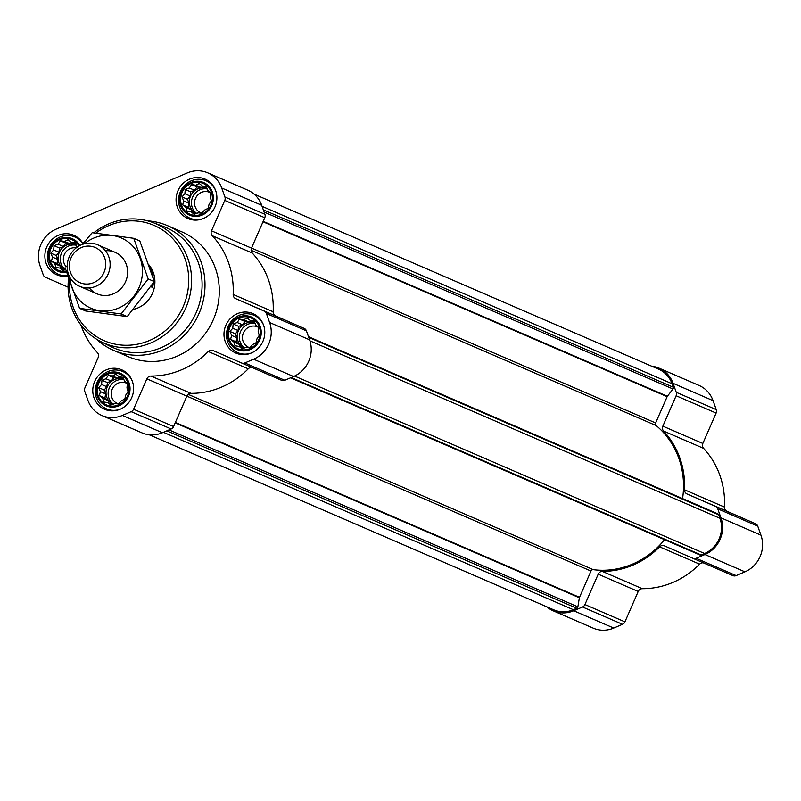 <?xml version="1.0" encoding="UTF-8"?>
<svg xmlns="http://www.w3.org/2000/svg" width="801" height="801" viewBox="0 0 801 801"><rect width="100%" height="100%" fill="white"/><g stroke="black" fill="none" stroke-linecap="round" stroke-linejoin="round"><path stroke-width="1.2" d="M233.161 323.994L237.206 322.523L239.469 319.078L243.694 319.739L247.149 318.007L250.503 320.65L254.137 321.061L255.799 325.026L258.563 327.429L258.162 331.684L259.244 335.399L256.971 338.833L255.99 342.838L252.535 344.57L249.682 347.754L246.047 347.354L242.002 348.835L239.239 346.433L235.023 345.782L233.942 342.067L230.588 339.414L231.579 335.409L229.917 331.434L232.771 328.25L233.161 323.994L238.678 326.387L237.997 330.513L235.434 333.827L236.796 337.672L236.115 341.797L239.169 344.32L240.05 346.783M229.446 339.734A16.761 15.74 113.4 0 1 247.129 316.866A16.761 15.74 113.4 0 1 256.57 343.399A16.761 15.74 113.4 0 1 229.446 339.734M101.967 380.225L106.002 378.743L108.275 375.309L112.5 375.959L115.945 374.227L119.299 376.881L122.933 377.281L124.596 381.256L127.359 383.649L126.969 387.904L128.04 391.619L125.777 395.063L124.796 399.068L121.341 400.8L118.488 403.984L114.853 403.584L110.808 405.056L108.045 402.663L103.82 402.002L102.748 398.287L99.394 395.634L100.375 391.629L98.713 387.664L101.567 384.48L101.967 380.225L107.484 382.608L106.793 386.743L104.23 390.057L105.602 393.892L104.911 398.027L107.975 400.55L108.846 403.003M98.243 395.964A16.761 15.74 113.4 0 1 115.925 373.096A16.761 15.74 113.4 0 1 125.377 399.619A16.761 15.74 113.4 0 1 98.243 395.964M65.672 269.536L62.909 270.528L60.145 268.135L55.92 267.474L54.848 263.759L51.494 261.106L52.476 257.111L50.813 253.136L53.667 249.952L54.057 245.697L58.103 244.215L60.365 240.781L64.591 241.431L68.045 239.699L71.399 242.353L75.034 242.753L77.186 247.139M66.313 271.529A16.761 15.74 113.4 0 1 50.343 261.436A16.761 15.74 113.4 0 1 58.503 240.36A16.761 15.74 113.4 0 1 78.999 245.987M185.261 189.467L189.306 187.995L191.569 184.55L195.794 185.211L199.239 183.479L202.593 186.132L206.227 186.533L207.9 190.498L210.653 192.901L210.262 197.156L211.334 200.871L209.071 204.305L208.09 208.31L204.635 210.042L201.782 213.226L198.147 212.826L194.102 214.308L191.339 211.905L187.114 211.254L186.042 207.539L182.688 204.886L183.669 200.881L182.007 196.906L184.871 193.722L185.261 189.467L190.778 191.86L190.087 195.985L187.524 199.299L188.896 203.144L188.205 207.269L191.269 209.792L192.14 212.255M181.547 205.206A16.761 15.74 113.4 0 1 199.229 182.338A16.761 15.74 113.4 0 1 208.671 208.871A16.761 15.74 113.4 0 1 181.547 205.206M149.216 434.763L553.741 609.821A27.174 25.522 -66.6 0 0 573.376 609.721L576.76 608.269A1.812 1.702 -66.6 0 0 577.871 606.838L579.373 597.786L175.189 422.868M699.483 554.723A1.812 1.702 -66.6 0 0 701.175 554.953L704.57 553.501A27.174 25.522 -66.6 0 0 719.949 518.277L718.707 514.803A1.812 1.702 -66.6 0 0 717.396 513.711M80.881 324.946A82.653 77.617 -66.6 0 0 97.412 352.64A4.526 4.255 -66.6 0 1 98.163 357.546L84.886 387.934A4.526 4.255 -66.6 0 0 84.746 391.369L87.95 400.37A28.305 26.583 -66.6 0 0 101.937 415.539A28.305 26.583 -66.6 0 0 122.393 415.429L131.174 411.664A4.526 4.255 -66.6 0 0 133.597 409.231L146.863 378.843A4.526 4.255 -66.6 0 1 150.978 376.059A82.653 77.617 -66.6 0 0 208.25 351.509A4.526 4.255 -66.6 0 1 212.976 350.498A4.526 4.255 -66.6 0 1 212.996 350.498L241.532 362.973A4.526 4.255 -66.6 0 0 241.542 362.983A4.526 4.255 -66.6 0 0 244.816 362.963L253.597 359.208A28.305 26.583 -66.6 0 0 269.617 322.523L266.403 313.521A4.526 4.255 -66.6 0 0 264.18 311.098L235.644 298.623A4.526 4.255 -66.6 0 1 233.171 294.458A82.653 77.617 -66.6 0 0 212.255 235.724A4.526 4.255 -66.6 0 1 211.504 230.818L224.771 200.43A4.526 4.255 -66.6 0 0 224.911 196.996L221.707 187.995A28.305 26.583 -66.6 0 0 207.719 172.826A28.305 26.583 -66.6 0 0 187.264 172.936L56.07 229.166A28.305 26.583 -66.6 0 0 40.05 265.842L43.254 274.843A4.526 4.255 -66.6 0 0 45.477 277.266L68.085 287.148M101.937 415.539L141.937 432.84A28.305 26.583 -66.6 0 0 162.393 432.74L171.164 428.976A4.526 4.255 -66.6 0 0 173.587 426.543L186.863 396.145A4.526 4.255 -66.6 0 1 190.968 393.361A82.653 77.617 -66.6 0 0 248.25 368.82A4.526 4.255 -66.6 0 1 252.045 367.529M281.531 380.295L241.542 362.983L281.521 380.285A4.526 4.255 -66.6 0 0 281.531 380.295A4.526 4.255 -66.6 0 0 284.806 380.275L293.587 376.51A28.305 26.583 -66.6 0 0 309.607 339.824L306.403 330.823A4.526 4.255 -66.6 0 0 304.18 328.41L275.634 315.934A4.526 4.255 -66.6 0 1 273.161 311.769A82.653 77.617 -66.6 0 0 252.245 253.036A4.526 4.255 -66.6 0 1 251.494 248.13L264.771 217.732A4.526 4.255 -66.6 0 0 264.911 214.298L261.707 205.296A28.305 26.583 -66.6 0 0 247.709 190.137L207.719 172.826M67.785 276.035A21.507 20.205 113.4 0 1 56.741 274.773A21.507 20.205 113.4 0 1 46.108 263.249A21.507 20.205 113.4 0 1 51.444 240.04A21.507 20.205 113.4 0 1 73.822 235.294A21.507 20.205 113.4 0 1 83.004 243.624M94.007 397.777A21.507 20.205 113.4 0 1 99.354 374.568A21.507 20.205 113.4 0 1 121.732 369.822A21.507 20.205 113.4 0 1 131.724 397.586A21.507 20.205 113.4 0 1 104.641 409.301A21.507 20.205 113.4 0 1 94.007 397.777M225.211 341.546A21.507 20.205 113.4 0 1 230.548 318.337A21.507 20.205 113.4 0 1 252.926 313.591A21.507 20.205 113.4 0 1 262.918 341.356A21.507 20.205 113.4 0 1 235.834 353.071A21.507 20.205 113.4 0 1 225.211 341.546M177.301 207.018A21.507 20.205 113.4 0 1 182.648 183.809A21.507 20.205 113.4 0 1 205.026 179.064A21.507 20.205 113.4 0 1 215.018 206.828A21.507 20.205 113.4 0 1 187.935 218.543A21.507 20.205 113.4 0 1 177.301 207.018M147.614 220.846A67.935 63.79 113.4 0 1 167.529 225.662L181.807 231.839A67.935 63.79 113.4 0 1 213.376 319.519A67.935 63.79 113.4 0 1 127.85 356.525L113.572 350.347A67.935 63.79 113.4 0 1 96.42 339.123M682.562 498.572A81.512 76.556 -66.6 0 0 656.209 425.591A2.263 2.123 -66.6 0 1 655.649 422.968L667.133 396.675A1.812 1.702 -66.6 0 1 667.373 396.275L672.99 389.006A1.812 1.702 -66.6 0 0 673.281 387.233L672.049 383.749A27.174 25.522 -66.6 0 0 658.612 369.201L254.097 194.132M664.54 539.664A81.512 76.556 -66.6 0 1 593.301 569.671A2.263 2.123 -66.6 0 0 590.988 571.043L579.513 597.336A1.812 1.702 -66.6 0 0 579.373 597.786M546.903 606.868A28.305 26.583 -66.6 0 0 553.291 610.863L593.281 628.174A28.305 26.583 -66.6 0 0 613.736 628.064L622.507 624.299A4.526 4.255 -66.6 0 0 624.93 621.866L638.207 591.478A4.526 4.255 -66.6 0 1 642.312 588.695A82.653 77.617 -66.6 0 0 699.593 564.144A4.526 4.255 -66.6 0 1 703.398 562.853M553.291 610.863A28.305 26.583 -66.6 0 0 573.736 610.752L582.517 606.998A4.526 4.255 -66.6 0 0 584.94 604.555L598.217 574.167L638.207 591.478M651.784 366.237A28.305 26.583 -66.6 0 1 659.063 368.16A28.305 26.583 -66.6 0 1 673.05 383.319L676.264 392.32A4.526 4.255 -66.6 0 1 676.124 395.754L662.848 426.152A4.526 4.255 -66.6 0 0 663.598 431.058A82.653 77.617 -66.6 0 1 684.515 489.781A4.526 4.255 -66.6 0 0 686.988 493.947L715.523 506.422A4.526 4.255 -66.6 0 1 717.756 508.845L720.96 517.846A28.305 26.583 -66.6 0 1 704.94 554.532L696.159 558.297A4.526 4.255 -66.6 0 1 692.885 558.307A4.526 4.255 -66.6 0 0 692.885 558.307L664.339 545.831A4.526 4.255 -66.6 0 0 664.329 545.821A4.526 4.255 -66.6 0 0 659.603 546.843A82.653 77.617 -66.6 0 1 602.322 571.383A4.526 4.255 -66.6 0 0 598.217 574.167M692.905 558.317L732.865 575.609A4.526 4.255 -66.6 0 0 736.149 575.599L744.93 571.834A28.305 26.583 -66.6 0 0 760.95 535.158L757.746 526.157A4.526 4.255 -66.6 0 0 755.523 523.734L726.988 511.258A4.526 4.255 -66.6 0 1 724.505 507.093A82.653 77.617 -66.6 0 0 703.588 448.36A4.526 4.255 -66.6 0 1 702.837 443.454L716.114 413.066A4.526 4.255 -66.6 0 0 716.254 409.631L713.05 400.63A28.305 26.583 -66.6 0 0 699.063 385.461L659.063 368.16M95.77 233.141A62.808 58.984 113.4 0 1 181.066 250.082A62.808 58.984 113.4 0 1 154.042 338.322A62.808 58.984 113.4 0 1 73.131 307.053A62.808 58.984 113.4 0 1 69.657 281.602M148.646 264.56A27.174 25.522 113.4 0 1 153.341 291.123A27.174 25.522 113.4 0 1 133.196 309.416M93.687 232.891A65.071 61.106 113.4 0 1 152.981 222.558A65.071 61.106 113.4 0 1 185.922 307.634A65.071 61.106 113.4 0 1 101.347 341.857A65.071 61.106 113.4 0 1 71.83 308.225A65.071 61.106 113.4 0 1 68.556 278.337M82.403 244.405A65.071 61.106 113.4 0 1 86.168 239.93M152.981 222.558L163.154 226.363A65.622 61.627 113.4 0 1 196.385 312.16A65.622 61.627 113.4 0 1 111.089 346.683L101.347 341.857M167.529 225.662A67.935 63.79 113.4 0 1 199.089 313.341A67.935 63.79 113.4 0 1 113.572 350.347M180.646 205.597A17.762 16.681 113.4 0 1 199.389 181.346A17.762 16.681 113.4 0 1 209.401 209.472A17.762 16.681 113.4 0 1 180.646 205.597M203.454 218.483A20.375 19.134 113.4 0 1 189.817 218.122A20.375 19.134 113.4 0 1 179.744 207.209A20.375 19.134 113.4 0 1 184.801 185.221A20.375 19.134 113.4 0 1 205.997 180.726A20.375 19.134 113.4 0 1 215.599 190.428M66.623 272.49A17.762 16.681 113.4 0 1 49.442 261.817A17.762 16.681 113.4 0 1 58.133 239.449A17.762 16.681 113.4 0 1 79.86 245.517M67.695 275.744A20.375 19.134 113.4 0 1 58.613 274.353A20.375 19.134 113.4 0 1 48.541 263.439A20.375 19.134 113.4 0 1 53.607 241.441A20.375 19.134 113.4 0 1 74.803 236.946A20.375 19.134 113.4 0 1 82.873 243.804M97.352 396.345A17.762 16.681 113.4 0 1 116.095 372.105A17.762 16.681 113.4 0 1 126.107 400.23A17.762 16.681 113.4 0 1 97.352 396.345M120.16 409.231A20.375 19.134 113.4 0 1 106.513 408.88A20.375 19.134 113.4 0 1 96.45 397.967A20.375 19.134 113.4 0 1 101.507 375.969A20.375 19.134 113.4 0 1 122.703 371.474A20.375 19.134 113.4 0 1 132.295 381.176M228.545 340.115A17.762 16.681 113.4 0 1 247.289 315.874A17.762 16.681 113.4 0 1 257.311 343.999A17.762 16.681 113.4 0 1 228.545 340.115M251.354 353.001A20.375 19.134 113.4 0 1 237.717 352.65A20.375 19.134 113.4 0 1 227.644 341.737A20.375 19.134 113.4 0 1 232.711 319.749A20.375 19.134 113.4 0 1 253.907 315.244A20.375 19.134 113.4 0 1 263.499 324.956M182.688 204.886L188.205 207.269M183.669 200.881L188.896 203.144M186.042 207.539L191.269 209.792M191.339 211.905L195.624 213.767M202.593 186.132L206.848 187.965M195.794 185.211L201.011 187.474L197.086 186.943L194.523 190.248L190.778 191.86M203.364 186.463L201.011 187.474M191.569 184.55L197.086 186.943M189.306 187.995L194.523 190.248M184.871 193.722L190.087 195.985M182.007 196.906L187.524 199.299M207.129 188.625A13.587 12.756 -66.6 0 0 193.271 192A13.587 12.756 -66.6 0 0 190.077 206.468A13.587 12.756 -66.6 0 0 196.305 213.517M201.832 213.176A11.134 10.453 113.4 0 1 200.691 212.756A11.134 10.453 113.4 0 1 195.184 206.798A11.134 10.453 113.4 0 1 197.947 194.783A11.134 10.453 113.4 0 1 209.532 192.32A11.134 10.453 113.4 0 1 210.653 192.901M196.666 213.386A13.587 12.756 113.4 0 1 192.22 207.399A13.587 12.756 113.4 0 1 194.683 193.752A13.587 12.756 113.4 0 1 207.269 188.976M51.494 261.106L57.011 263.499L60.065 266.022L60.946 268.485M52.476 257.111L57.702 259.364L57.011 263.499M54.848 263.759L60.065 266.022M60.145 268.135L64.43 269.987M71.399 242.353L75.654 244.195M64.591 241.431L69.817 243.694L65.892 243.164L63.329 246.478L59.584 248.08L58.894 252.215L56.33 255.529L57.702 259.364M72.17 242.683L69.817 243.694M60.365 240.781L65.892 243.164M58.103 244.215L63.329 246.478M54.057 245.697L59.584 248.08M53.667 249.952L58.894 252.215M50.813 253.136L56.33 255.529M75.925 244.846A13.587 12.756 -66.6 0 0 62.078 248.22A13.587 12.756 -66.6 0 0 58.884 262.698A13.587 12.756 -66.6 0 0 65.101 269.747M99.394 395.634L104.911 398.027M100.375 391.629L105.602 393.892M102.748 398.287L107.975 400.55M108.045 402.663L112.33 404.515M119.299 376.881L123.554 378.723M112.5 375.959L117.717 378.222L113.792 377.692L111.229 381.006L107.484 382.608M120.07 377.211L117.717 378.222M108.275 375.309L113.792 377.692M106.002 378.743L111.229 381.006M101.567 384.48L106.793 386.743M98.713 387.664L104.23 390.057M123.835 379.374A13.587 12.756 -66.6 0 0 109.977 382.748A13.587 12.756 -66.6 0 0 106.783 397.226A13.587 12.756 -66.6 0 0 113.001 404.275M230.588 339.414L236.115 341.797M231.579 335.409L236.796 337.672M233.942 342.067L239.169 344.32M239.239 346.433L243.534 348.295M250.503 320.65L254.758 322.493M243.694 319.739L248.921 321.992L244.986 321.471L242.433 324.775L238.678 326.387M251.274 320.991L248.921 321.992M239.469 319.078L244.986 321.471M237.206 322.523L242.433 324.775M232.771 328.25L237.997 330.513M229.917 331.434L235.434 333.827M255.028 323.143A13.587 12.756 -66.6 0 0 241.171 326.528A13.587 12.756 -66.6 0 0 237.987 340.996A13.587 12.756 -66.6 0 0 244.205 348.045M66.002 266.453A11.134 10.453 113.4 0 1 63.99 263.018A11.134 10.453 113.4 0 1 65.952 251.894A11.134 10.453 113.4 0 1 76.175 247.899M65.472 269.607A13.587 12.756 113.4 0 1 61.026 263.619A13.587 12.756 113.4 0 1 63.489 249.972A13.587 12.756 113.4 0 1 76.075 245.196M118.538 403.924A11.134 10.453 113.4 0 1 117.387 403.514A11.134 10.453 113.4 0 1 111.89 397.546A11.134 10.453 113.4 0 1 114.653 385.531A11.134 10.453 113.4 0 1 126.238 383.078A11.134 10.453 113.4 0 1 127.359 383.649M113.372 404.135A13.587 12.756 113.4 0 1 108.926 398.147A13.587 12.756 113.4 0 1 111.389 384.5A13.587 12.756 113.4 0 1 123.975 379.724M249.732 347.694A11.134 10.453 113.4 0 1 248.59 347.284A11.134 10.453 113.4 0 1 243.083 341.316A11.134 10.453 113.4 0 1 245.847 329.311A11.134 10.453 113.4 0 1 257.431 326.848A11.134 10.453 113.4 0 1 258.563 327.429M244.575 347.914A13.587 12.756 113.4 0 1 240.13 341.927A13.587 12.756 113.4 0 1 242.593 328.27A13.587 12.756 113.4 0 1 255.179 323.504M150.698 286.628L152.621 287.459A27.174 25.522 -66.6 0 0 153.271 283.023M153.161 278.037A27.174 25.522 -66.6 0 0 149.657 267.474M151.79 285.106L152.621 287.459M70.468 272.39A19.174 18.002 113.4 0 1 90.703 246.237A19.174 18.002 113.4 0 1 101.507 276.585A19.174 18.002 113.4 0 1 70.468 272.39M68.465 274.192A22.648 21.267 113.4 0 1 74.093 249.762A22.648 21.267 113.4 0 1 97.642 244.766A22.648 21.267 113.4 0 1 108.165 273.992A22.648 21.267 113.4 0 1 79.659 286.327A22.648 21.267 113.4 0 1 68.465 274.192M84.425 243.774A38.268 35.935 113.4 0 1 93.667 238.127A38.268 35.935 113.4 0 1 141.256 261.847A38.268 35.935 113.4 0 1 111.96 310.207A38.268 35.935 113.4 0 1 69.897 277.366M105.432 250.743A22.648 21.267 113.4 0 1 125.637 281.551A22.648 21.267 113.4 0 1 89.352 287.909M65.101 267.724L79.569 308.345L121.111 313.962L148.195 278.938L133.727 238.308L92.185 232.701L82.593 244.335M79.569 308.345L85.667 310.988L127.209 316.595L121.111 313.962M133.727 238.308L139.825 240.951L154.293 281.582L127.209 316.595M148.195 278.938L154.293 281.582M576.76 608.269L166.798 430.848M573.376 609.721L163.404 432.3M718.707 514.803L308.735 337.381M719.949 518.277L309.947 340.846M122.393 415.429L162.393 432.74M131.174 411.664L171.164 428.976M133.597 409.231L173.587 426.543M146.863 378.843L590.988 571.043M150.978 376.059L190.968 393.361M208.25 351.509L248.25 368.82M244.816 362.963L284.806 380.275M253.597 359.208L293.587 376.51M269.617 322.523L309.607 339.824M266.403 313.521L306.403 330.823M264.18 311.098L304.18 328.41M235.644 298.623L275.634 315.934M233.171 294.458L273.161 311.769M212.255 235.724L252.245 253.036M211.504 230.818L251.494 248.13M224.771 200.43L264.771 217.732M224.911 196.996L264.911 214.298M221.707 187.995L261.707 205.296M701.175 554.953L291.214 377.531M704.57 553.501L294.578 376.059M673.281 387.233L263.309 209.802M672.049 383.749L262.067 206.328M577.871 606.838L169.011 429.897M579.513 597.336L175.379 422.437M593.301 569.671L188.215 394.362M656.209 425.591L251.103 250.282M655.649 422.968L251.524 248.07M667.133 396.675L262.998 221.777M667.373 396.275L263.189 221.356M672.99 389.006L264.11 212.065M573.736 610.752L613.736 628.064M582.517 606.998L622.507 624.299M584.94 604.555L624.93 621.866M602.322 571.383L642.312 588.695M659.603 546.843L699.593 564.144M696.159 558.297L736.149 575.599M704.94 554.532L744.93 571.834M720.96 517.846L760.95 535.158M717.756 508.845L757.746 526.157M715.523 506.422L755.523 523.734M686.988 493.947L726.988 511.258M684.515 489.781L724.505 507.093M663.598 431.058L703.588 448.36M662.848 426.152L702.837 443.454M676.124 395.754L716.114 413.066M676.264 392.32L716.254 409.631M673.05 383.319L713.05 400.63M699.874 554.953L290.543 377.812M717.816 513.831L308.485 336.69M692.885 558.307L732.885 575.619M189.817 218.122L194.323 220.075M205.997 180.726L210.513 182.668M58.613 274.353L63.119 276.305M74.803 236.946L79.309 238.898M106.513 408.88L111.029 410.833M122.703 371.474L127.209 373.426M237.717 352.65L242.222 354.603M253.907 315.244L258.413 317.196M79.659 286.327L97.131 293.887M97.642 244.766L115.124 252.325"/></g></svg>
